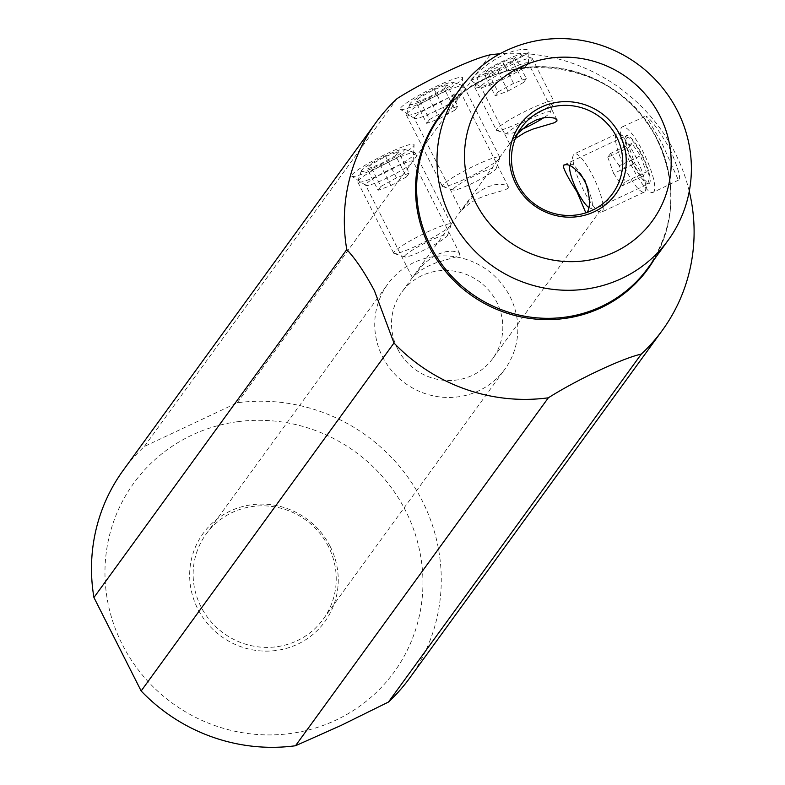 <?xml version="1.0" encoding="UTF-8"?>
<svg xmlns="http://www.w3.org/2000/svg" width="785" height="785" viewBox="0 0 785 785"><rect width="100%" height="100%" fill="white"/><g stroke="black" fill="none" stroke-linecap="round" stroke-linejoin="round"><path stroke-width="0.59" stroke-dasharray="3.92 2.94" d="M471.294 79.314L480.027 70.454L488.28 63.86L497.778 57.756L506.982 53.272L515.166 50.544L522.074 49.357L527.078 49.622L529.07 51.192L527.245 53.704L521.878 56.765L496.503 67.696L473.483 79.471L470.892 80.541L471.294 79.314M689.259 191.354A176.919 170.973 36 0 0 675.159 153.026A176.919 170.973 36 0 0 499.957 53.792M670.145 149.327C678.701 169.57 681.458 179.853 678.407 180.157L661.951 143.262L646.016 116.033C650.539 118.663 658.586 129.761 670.145 149.327M653.091 192.374A36.188 8.213 -115.2 0 0 653.895 191.687A36.188 8.213 -115.2 0 0 644.161 154.095A36.188 8.213 -115.2 0 0 622.299 126.866A36.188 8.213 -115.2 0 0 621.494 127.553A36.188 8.213 -115.2 0 0 631.228 165.144A36.188 8.213 -115.2 0 0 653.091 192.374L678.407 180.157M622.299 126.866L646.016 116.033M409.505 678.269A176.919 170.973 36 0 0 422.32 500.967A176.919 170.973 36 0 0 237.276 402.784L144.322 446.479A176.919 170.973 36 0 0 123.255 470.264M237.492 421.722A160.837 155.43 36 0 0 112.962 621.995A160.837 155.43 36 0 0 335.941 720.12A160.837 155.43 36 0 0 374.916 693.783A160.837 155.43 36 0 0 405.708 510.976A160.837 155.43 36 0 0 237.492 421.722M237.276 402.784L490.115 54.842M397.151 98.537L144.322 446.479M352.053 174.81A34.952 4.219 -26.8 0 1 385.651 154.243A34.952 4.219 -26.8 0 1 414.107 144.872A34.952 4.219 -26.8 0 1 413.656 145.843A34.952 4.219 -26.8 0 1 382.256 165.341A34.952 4.219 -26.8 0 1 351.866 176.311A34.952 4.219 -26.8 0 1 352.053 174.81M400.674 107.898A34.952 4.219 -26.8 0 1 434.272 87.331A34.952 4.219 -26.8 0 1 462.728 77.96A34.952 4.219 -26.8 0 1 462.286 78.932A34.952 4.219 -26.8 0 1 430.877 98.429A34.952 4.219 -26.8 0 1 400.497 109.4A34.952 4.219 -26.8 0 1 400.674 107.898M365.987 184.23A26.543 3.199 153.2 0 0 365.692 185.201A26.543 3.199 153.2 0 0 365.849 185.378A26.543 3.199 153.2 0 0 388.918 177.047A26.543 3.199 153.2 0 0 412.763 162.24A26.543 3.199 153.2 0 0 413.106 161.504A26.543 3.199 153.2 0 0 413.067 161.268A26.543 3.199 153.2 0 0 390.665 169.02A26.543 3.199 153.2 0 0 365.987 184.23M412.832 276.968L423.88 263.888L431.102 258.069L438.786 253.889L445.851 251.681L452.17 251.121L457.262 251.975L459.745 253.683L459.608 254.978L456.919 256.626L435.783 262.877L427.737 266.331L421.388 269.952L412.832 276.968M397.553 348.795A56.294 54.4 -144 0 1 401.635 292.383A56.294 54.4 -144 0 1 496.787 302.156A56.294 54.4 -144 0 1 492.715 358.568A56.294 54.4 -144 0 1 397.553 348.795M508.238 188.066L505.54 189.715L484.404 195.965L476.358 199.419L470.009 203.04L460.991 210.704L472.511 196.976L479.733 191.157L487.406 186.967L494.471 184.769L500.791 184.21L505.883 185.064L508.366 186.771L508.238 188.066M515.402 138.415L509.612 143.792L517.649 133.617M649.568 183.131A26.543 6.025 64.8 0 1 648.979 183.641A26.543 6.025 64.8 0 1 632.955 163.673A26.543 6.025 64.8 0 1 625.812 136.109A26.543 6.025 64.8 0 1 626.401 135.599A26.543 6.025 64.8 0 1 642.434 155.567A26.543 6.025 64.8 0 1 649.568 183.131M586.513 213L585.816 212.853M382.491 356.675A72.377 69.944 36 0 0 504.834 369.235A72.377 69.944 36 0 0 510.073 296.71A72.377 69.944 36 0 0 387.731 284.141A72.377 69.944 36 0 0 382.491 356.675M328.473 546.625A72.377 69.944 36 0 0 206.131 534.065A72.377 69.944 36 0 0 200.891 606.589A72.377 69.944 36 0 0 323.234 619.159A72.377 69.944 36 0 0 328.473 546.625M330.2 546.478A75.164 72.632 -144 0 1 297.593 644.21A75.164 72.632 -144 0 1 197.702 608.748A75.164 72.632 -144 0 1 230.309 511.015A75.164 72.632 -144 0 1 330.2 546.478M414.608 117.318A26.543 3.199 153.2 0 0 414.313 118.29A26.543 3.199 153.2 0 0 414.47 118.456A26.543 3.199 153.2 0 0 437.539 110.135A26.543 3.199 153.2 0 0 461.394 95.328A26.543 3.199 153.2 0 0 461.727 94.593A26.543 3.199 153.2 0 0 461.688 94.357A26.543 3.199 153.2 0 0 439.296 102.109A26.543 3.199 153.2 0 0 414.608 117.318M528.011 64.046A26.543 3.199 -26.8 0 1 504.156 78.853A26.543 3.199 -26.8 0 1 481.087 87.174A26.543 3.199 -26.8 0 1 480.93 87.007A26.543 3.199 -26.8 0 1 481.225 86.036A26.543 3.199 -26.8 0 1 505.913 70.817A26.543 3.199 -26.8 0 1 528.305 63.075A26.543 3.199 -26.8 0 1 528.344 63.3A26.543 3.199 -26.8 0 1 528.011 64.046M521.937 129.319A24.129 2.914 -26.8 0 1 507.552 133.95A24.129 2.914 -26.8 0 1 507.502 132.832A24.129 2.914 -26.8 0 1 531.249 118.368A24.129 2.914 -26.8 0 1 550.295 112.363A24.129 2.914 -26.8 0 1 550.03 112.844A24.129 2.914 -26.8 0 1 543.779 117.73M496.817 129.044A32.165 3.886 153.2 0 0 496.454 130.222A32.165 3.886 153.2 0 0 496.876 130.536A32.165 3.886 153.2 0 0 525.351 119.968A32.165 3.886 153.2 0 0 553.513 102.384A32.165 3.886 153.2 0 0 553.876 101.736A32.165 3.886 153.2 0 0 553.876 101.206A32.165 3.886 153.2 0 0 526.735 110.597A32.165 3.886 153.2 0 0 496.817 129.044M531.916 59.631A32.165 3.886 153.2 0 0 532.279 58.453A32.165 3.886 153.2 0 0 531.857 58.139A32.165 3.886 153.2 0 0 503.381 68.707A32.165 3.886 153.2 0 0 475.219 86.291A32.165 3.886 153.2 0 0 474.856 86.939A32.165 3.886 153.2 0 0 474.856 87.469A32.165 3.886 153.2 0 0 501.998 78.068A32.165 3.886 153.2 0 0 531.916 59.631M478.703 75.831A24.129 2.914 153.2 0 0 478.438 76.312A24.129 2.914 153.2 0 0 497.484 70.307A24.129 2.914 153.2 0 0 521.23 55.843A24.129 2.914 153.2 0 0 521.181 54.724A24.129 2.914 153.2 0 0 499.829 62.643A24.129 2.914 153.2 0 0 478.703 75.831M507.964 91.08L523.536 82.484L512.742 61.102L497.16 69.698L484.394 74.428L495.188 95.809L507.964 91.08L497.16 69.698M512.742 61.102L515.549 57.236L502.773 61.976L487.2 70.572L484.394 74.428M523.536 82.484L526.342 78.618L515.549 57.236M526.342 78.618L513.576 83.347L502.773 61.976M513.576 83.347L497.994 91.943L487.2 70.572M497.994 91.943L495.188 95.809M587.896 188.341A24.129 5.475 64.8 0 1 591.792 207.652A24.129 5.475 64.8 0 1 589.82 208.045A24.129 5.475 64.8 0 1 588.701 207.426M569.822 165.694A24.129 5.475 64.8 0 1 569.851 165.586A24.129 5.475 64.8 0 1 570.195 164.899A24.129 5.475 64.8 0 1 580.478 173.858M602.478 211.44A32.165 7.301 -115.2 0 0 593.823 178.038A32.165 7.301 -115.2 0 0 574.394 153.831A32.165 7.301 -115.2 0 0 573.678 154.439A32.165 7.301 -115.2 0 0 573.236 155.361A32.165 7.301 -115.2 0 0 581.469 186.045A32.165 7.301 -115.2 0 0 599.848 211.979A32.165 7.301 -115.2 0 0 601.761 212.058A32.165 7.301 -115.2 0 0 602.478 211.44M616.205 134.451A32.165 7.301 -115.2 0 0 624.86 167.862A32.165 7.301 -115.2 0 0 644.289 192.06A32.165 7.301 -115.2 0 0 645.005 191.452A32.165 7.301 -115.2 0 0 645.456 190.539A32.165 7.301 -115.2 0 0 637.214 159.846A32.165 7.301 -115.2 0 0 618.845 133.921A32.165 7.301 -115.2 0 0 616.922 133.843A32.165 7.301 -115.2 0 0 616.205 134.451M648.488 181.001A24.129 5.475 -115.2 0 0 648.832 180.314A24.129 5.475 -115.2 0 0 642.65 157.294A24.129 5.475 -115.2 0 0 628.873 137.846A24.129 5.475 -115.2 0 0 626.901 138.248A24.129 5.475 -115.2 0 0 634.044 164.644A24.129 5.475 -115.2 0 0 648.488 181.001M619.237 165.753L610.632 153.428L631.896 143.439L640.501 155.754L646.3 171.944L625.037 181.934L619.237 165.753L640.501 155.754M631.896 143.439L629.089 147.305L634.888 163.486L643.494 175.801L646.3 171.944M610.632 153.428L607.826 157.294L629.089 147.305M607.826 157.294L613.625 173.475L634.888 163.486M613.625 173.475L622.23 185.8L643.494 175.801M622.23 185.8L625.037 181.934M453.406 188.92A24.129 2.914 -26.8 0 1 477.152 174.456A24.129 2.914 -26.8 0 1 496.208 168.441A24.129 2.914 -26.8 0 1 495.934 168.922A24.129 2.914 -26.8 0 1 474.807 182.11A24.129 2.914 -26.8 0 1 453.455 190.039A24.129 2.914 -26.8 0 1 453.406 188.92M442.72 185.123A32.165 3.886 153.2 0 0 442.357 186.3A32.165 3.886 153.2 0 0 442.789 186.614A32.165 3.886 153.2 0 0 471.255 176.046A32.165 3.886 153.2 0 0 499.427 158.472A32.165 3.886 153.2 0 0 499.78 157.824A32.165 3.886 153.2 0 0 499.78 157.294A32.165 3.886 153.2 0 0 472.639 166.685A32.165 3.886 153.2 0 0 442.72 185.123M463.425 87.213A32.165 3.886 153.2 0 0 463.788 86.036A32.165 3.886 153.2 0 0 463.366 85.722A32.165 3.886 153.2 0 0 434.89 96.29A32.165 3.886 153.2 0 0 406.728 113.864A32.165 3.886 153.2 0 0 406.365 114.512A32.165 3.886 153.2 0 0 406.365 115.042A32.165 3.886 153.2 0 0 433.506 105.651A32.165 3.886 153.2 0 0 463.425 87.213M410.212 103.414A24.129 2.914 153.2 0 0 409.947 103.895A24.129 2.914 153.2 0 0 428.993 97.88A24.129 2.914 153.2 0 0 452.739 83.416A24.129 2.914 153.2 0 0 452.69 82.297A24.129 2.914 153.2 0 0 431.338 90.226A24.129 2.914 153.2 0 0 410.212 103.414M439.472 118.653L455.045 110.057L444.251 88.685L428.669 97.281L415.903 102.011L426.697 123.382L439.472 118.653L428.669 97.281M444.251 88.685L447.058 84.819L434.282 89.549L418.709 98.145L415.903 102.011M455.045 110.057L457.851 106.201L447.058 84.819M457.851 106.201L445.085 110.93L434.282 89.549M445.085 110.93L429.503 119.526L418.709 98.145M429.503 119.526L426.697 123.382M404.785 255.832A24.129 2.914 -26.8 0 1 428.531 241.368A24.129 2.914 -26.8 0 1 447.578 235.353A24.129 2.914 -26.8 0 1 447.313 235.834A24.129 2.914 -26.8 0 1 426.186 249.022A24.129 2.914 -26.8 0 1 404.834 256.95A24.129 2.914 -26.8 0 1 404.785 255.832M394.099 252.034A32.165 3.886 153.2 0 0 393.736 253.212A32.165 3.886 153.2 0 0 394.158 253.526A32.165 3.886 153.2 0 0 422.634 242.957A32.165 3.886 153.2 0 0 450.796 225.383A32.165 3.886 153.2 0 0 451.159 224.736A32.165 3.886 153.2 0 0 451.159 224.206A32.165 3.886 153.2 0 0 424.018 233.596A32.165 3.886 153.2 0 0 394.099 252.034M414.804 154.125A32.165 3.886 153.2 0 0 415.167 152.947A32.165 3.886 153.2 0 0 414.745 152.633A32.165 3.886 153.2 0 0 386.269 163.201A32.165 3.886 153.2 0 0 358.107 180.776A32.165 3.886 153.2 0 0 357.744 181.423A32.165 3.886 153.2 0 0 357.744 181.953A32.165 3.886 153.2 0 0 384.885 172.563A32.165 3.886 153.2 0 0 414.804 154.125M361.591 170.325A24.129 2.914 153.2 0 0 361.326 170.806A24.129 2.914 153.2 0 0 380.372 164.791A24.129 2.914 153.2 0 0 404.118 150.327A24.129 2.914 153.2 0 0 404.069 149.219A24.129 2.914 153.2 0 0 382.717 157.137A24.129 2.914 153.2 0 0 361.591 170.325M390.842 185.564L406.424 176.968L395.63 155.597L380.048 164.193L367.272 168.922L378.076 190.294L390.842 185.564L380.048 164.193M395.63 155.597L398.437 151.731L385.661 156.46L370.078 165.056L367.272 168.922M406.424 176.968L409.23 173.112L398.437 151.731M409.23 173.112L396.464 177.842L385.661 156.46M396.464 177.842L380.882 186.438L370.078 165.056M380.882 186.438L378.076 190.294M647.91 268.117A128.671 124.344 36 0 0 657.222 139.171A128.671 124.344 36 0 0 439.728 116.837C488.859 41.84 618.904 55.058 657.074 139.642C678.005 185.074 674.943 227.895 647.91 268.117M654.072 259.629A129.211 124.864 36 0 0 657.143 139.71A129.211 124.864 36 0 0 445.89 108.359M365.849 185.378L351.866 176.311M413.106 161.504L414.107 144.872M459.745 253.683L413.067 161.268M521.574 127.327L510.505 142.546M509.789 143.547L461.884 209.458M461.158 210.458L413.263 276.379M412.537 277.37L401.635 292.383M586.886 212.823L648.979 183.641M564.307 164.791L626.401 135.599M612.653 193.502L492.715 358.568M206.131 534.065L387.731 284.141M323.234 619.159L504.834 369.235M460.991 210.704L414.313 118.29M508.366 186.771L461.688 94.357M461.727 94.593L462.728 77.96M414.47 118.456L400.497 109.4M509.612 143.792L480.93 87.007M556.987 119.86L528.305 63.075M528.344 63.3L529.07 51.339M481.087 87.174L470.814 80.512M412.37 277.615L365.692 185.201M507.552 133.95L496.876 130.536M550.295 112.363L553.876 101.736M532.279 58.453L553.876 101.206M474.856 87.469L496.454 130.222M478.438 76.312L474.856 86.939M521.181 54.724L531.857 58.139M589.82 208.045L599.848 211.979M569.851 165.586L573.236 155.361M644.289 192.06L601.761 212.058M616.922 133.843L574.394 153.831M628.873 137.846L618.845 133.921M648.832 180.314L645.456 190.539M453.455 190.039L442.789 186.614M496.208 168.441L499.78 157.824M463.788 86.036L499.78 157.294M406.365 115.042L442.357 186.3M409.947 103.895L406.365 114.512M452.69 82.297L463.366 85.722M404.834 256.95L394.158 253.526M447.578 235.353L451.159 224.736M415.167 152.947L451.159 224.206M357.744 181.953L393.736 253.212M361.326 170.806L357.744 181.423M404.069 149.219L414.745 152.633"/><path stroke-width="1.18" d="M614.635 252.044A104.542 101.029 -144 0 1 475.7 202.726A104.542 101.029 -144 0 1 521.054 66.774A104.542 101.029 -144 0 1 659.989 116.101A104.542 101.029 -144 0 1 614.635 252.044M515.774 183.886A59.081 57.089 36 0 0 594.284 211.754A59.081 57.089 36 0 0 619.914 134.932A59.081 57.089 36 0 0 541.405 107.064A59.081 57.089 36 0 0 515.774 183.886M668.29 240.063A128.671 124.344 36 0 1 621.789 278.439A128.671 124.344 36 0 1 450.786 217.739A128.671 124.344 -144 0 1 460.108 88.793A128.671 124.344 -144 0 1 677.602 111.127A128.671 124.344 36 0 1 668.29 240.063L647.91 268.117A128.671 124.344 36 0 1 430.415 245.783A128.671 124.344 36 0 1 439.728 116.837L460.108 88.793M499.957 53.792A176.919 170.973 36 0 0 490.115 54.842C471.471 58.875 425.97 80.315 397.151 98.537A176.919 170.973 36 0 0 376.093 122.323A176.919 170.973 36 0 0 346.774 249.561C355.556 258.873 364.77 272.591 374.425 290.715L393.982 343.016A176.919 170.973 36 0 0 548.332 397.809C577.417 379.4 622.79 358.127 641.286 354.113A176.919 170.973 36 0 0 662.344 330.328A176.919 170.973 36 0 0 689.259 191.354M393.982 343.016L141.143 690.957A176.919 170.973 36 0 0 295.494 745.75L548.332 397.809M376.093 122.323L123.255 470.264A176.919 170.973 36 0 0 93.935 597.503L346.774 249.561M93.935 597.503L141.143 690.957M641.286 354.113L388.447 702.055L340.759 725.576L295.494 745.75M388.447 702.055A176.919 170.973 36 0 0 409.505 678.269L662.344 330.328M563.954 164.958L563.257 165.517C563.552 169.266 568.124 178.018 576.985 191.795L585.816 212.853M517.501 183.739A56.294 54.4 -144 0 1 521.574 127.327A56.294 54.4 -144 0 1 616.725 137.09A56.294 54.4 -144 0 1 612.653 193.502A56.294 54.4 -144 0 1 517.501 183.739M563.257 165.517C568.428 162.554 575.68 167.637 585.002 180.756C590.143 196.26 590.811 206.857 587.013 212.539M517.649 133.617L528.354 124.246L536.027 120.056L543.092 117.858L549.412 117.299L554.504 118.152L556.987 119.86L556.859 121.155L554.171 122.803L533.025 129.054L524.979 132.508L515.402 138.415M543.779 117.73A24.129 2.914 -26.8 0 1 521.937 129.319M588.701 207.426A24.129 5.475 64.8 0 1 575.395 187.213A24.129 5.475 64.8 0 1 569.822 165.694M580.478 173.858A24.129 5.475 64.8 0 1 587.896 188.341M445.89 108.359A129.211 124.864 36 0 0 429.375 246.775A129.211 124.864 36 0 0 540.021 319.416A129.211 124.864 36 0 0 654.072 259.629"/></g></svg>
